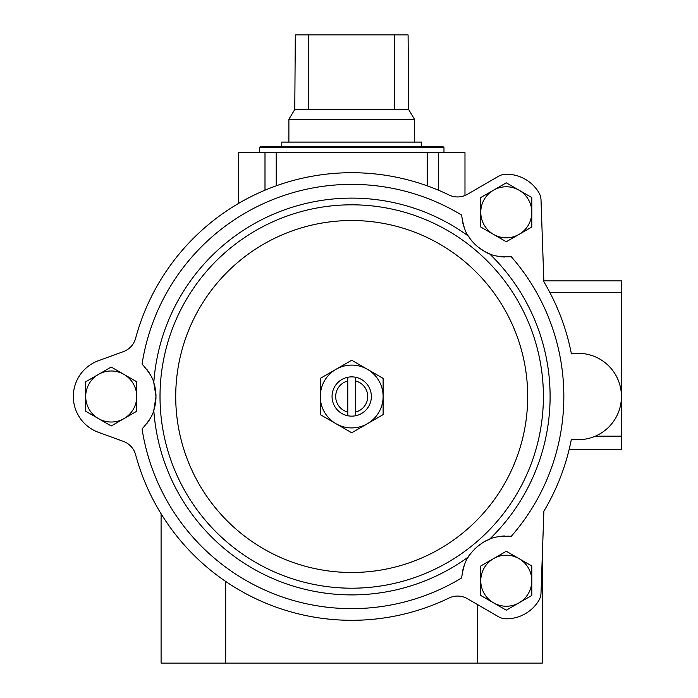 <?xml version="1.0" encoding="UTF-8"?>
<svg xmlns="http://www.w3.org/2000/svg" width="698" height="698" viewBox="0 0 698 698"><rect width="100%" height="100%" fill="white"/><g stroke="black" fill="none" stroke-linecap="round" stroke-linejoin="round"><path stroke-width="1.05" d="M511.311 256.768C500.806 257.039 493.547 256.053 489.516 253.784A198.389 198.389 0 0 1 489.516 539.231C493.538 536.963 500.798 535.977 511.311 536.247A212.131 212.131 0 0 0 511.311 256.768M154.31 384.397A44.759 44.759 0 0 0 153.796 382.687A198.389 198.389 0 0 1 468.323 236.011C471.141 239.318 468.018 237.791 477.999 246.979C484.691 251.673 488.53 253.941 489.516 253.784A44.759 44.759 0 0 1 468.323 236.011C465.4 232.443 463.158 225.454 461.605 215.063A212.131 212.131 0 0 0 142.06 364.068C149.032 371.938 152.941 378.142 153.796 382.687L155.986 396.516L153.796 410.328C152.941 414.865 149.032 421.069 142.06 428.947A212.131 212.131 0 0 0 461.605 577.953C463.158 567.57 465.4 560.581 468.323 557.004A198.389 198.389 0 0 1 153.796 410.328A44.759 44.759 0 0 0 154.319 408.609M355.631 380.977L355.631 412.038A16.019 16.019 0 0 0 355.631 380.977L355.631 377.269A19.631 19.631 0 0 1 355.631 415.746L355.631 412.038M347.779 412.038L347.779 380.977A16.019 16.019 0 0 0 347.779 412.038L347.779 415.746A19.631 19.631 0 0 1 347.779 377.269L347.779 380.977M347.779 377.269A19.631 19.631 0 0 1 355.631 377.269M355.631 415.746A19.631 19.631 0 0 1 347.779 415.746M161.09 513.763L161.09 663.1L477.72 663.1L477.72 604.686M225.69 663.1L225.69 581.451M477.72 663.1L542.329 663.1L542.329 555.451L543.873 511.215L541.011 593.047A15.705 15.705 0 0 1 538.673 600.76A38.085 38.085 0 0 1 506.32 618.812A15.705 15.705 0 0 1 498.433 616.692L467.424 598.718A19.631 19.631 0 0 0 449.041 598.029A223.796 223.796 0 0 1 135.613 454.721A19.631 19.631 0 0 0 123.372 441.38L99.186 432.577A38.085 38.085 0 0 1 99.186 360.438L123.372 351.635A19.631 19.631 0 0 0 135.613 338.294A223.796 223.796 0 0 1 449.041 194.986A19.631 19.631 0 0 0 467.424 194.297L498.433 176.324A15.705 15.705 0 0 1 506.32 174.203A38.085 38.085 0 0 1 538.673 192.255A15.705 15.705 0 0 1 541.011 199.968L543.873 281.8A223.796 223.796 0 0 1 571.4 353.869A43.189 43.189 0 0 1 621.438 396.508A43.189 43.189 0 0 1 571.4 439.147A223.796 223.796 0 0 1 543.873 511.215A223.796 223.796 0 0 0 569.088 449.704L621.438 449.704L569.088 449.704M504.453 257.012A44.759 44.759 0 0 1 498.11 256.297M464.371 227.984A44.759 44.759 0 0 1 462.556 221.859M462.556 571.165A44.759 44.759 0 0 1 464.362 565.04M488.696 539.563A44.759 44.759 0 0 1 489.516 539.231C485.764 541.43 487.806 538.62 477.031 546.848C471.246 552.624 468.349 556.009 468.323 557.004A44.759 44.759 0 0 1 469.3 555.512M469.379 555.399A44.759 44.759 0 0 1 470.452 553.907M470.714 553.558A44.759 44.759 0 0 1 471.551 552.493M472.581 551.28A44.759 44.759 0 0 1 473.209 550.565M474.448 549.265A44.759 44.759 0 0 1 475.015 548.698M476.272 547.52A44.759 44.759 0 0 1 478.872 545.347M479.404 544.937A44.759 44.759 0 0 1 480.556 544.1M481.158 543.69A44.759 44.759 0 0 1 482.152 543.035M482.99 542.503A44.759 44.759 0 0 1 483.74 542.058M484.412 541.674A44.759 44.759 0 0 1 485.634 541.02M486.078 540.784A44.759 44.759 0 0 1 487.719 539.999M487.858 539.938A44.759 44.759 0 0 1 488.644 539.589M498.102 536.718A44.759 44.759 0 0 1 504.453 536.003M146.659 369.163A44.759 44.759 0 0 1 150.192 374.494M152.382 378.918A44.759 44.759 0 0 1 152.661 379.59M154.354 384.537A44.759 44.759 0 0 1 154.808 386.317M154.904 386.753A44.759 44.759 0 0 1 155.183 388.079M155.322 388.838A44.759 44.759 0 0 1 155.41 389.379M155.453 389.667A44.759 44.759 0 0 1 155.593 390.618M155.663 391.159A44.759 44.759 0 0 1 155.733 391.761M155.794 392.442A44.759 44.759 0 0 1 155.863 393.262M155.898 393.759A44.759 44.759 0 0 1 155.977 395.626M155.977 397.022A44.759 44.759 0 0 1 155.942 398.462M155.916 398.959A44.759 44.759 0 0 1 155.881 399.448M155.872 399.605A44.759 44.759 0 0 1 155.811 400.451M155.741 401.149A44.759 44.759 0 0 1 155.671 401.76M155.602 402.31A44.759 44.759 0 0 1 155.471 403.278M155.418 403.566A44.759 44.759 0 0 1 155.331 404.125M155.192 404.892A44.759 44.759 0 0 1 154.912 406.236M154.808 406.681A44.759 44.759 0 0 1 154.354 408.47M152.661 413.425A44.759 44.759 0 0 1 152.478 413.862M150.192 418.521A44.759 44.759 0 0 1 146.659 423.852M99.186 360.438A38.085 38.085 0 0 0 99.186 432.577L123.372 441.38A19.631 19.631 0 0 1 135.613 454.721M135.613 338.294A19.631 19.631 0 0 1 123.372 351.635M498.433 176.324L467.424 194.297A19.631 19.631 0 0 1 464.981 195.492L464.981 152.688L438.414 152.688L438.414 190.188M541.011 199.968L543.838 280.875L621.438 280.875L621.438 449.704M160.017 396.508A191.688 191.688 0 0 1 447.549 230.497A191.688 191.688 0 0 1 447.549 562.518A191.688 191.688 0 0 1 160.017 396.508M351.705 360.238L383.115 378.377L383.115 414.638L351.705 432.777L320.295 414.638L320.295 378.377L351.705 360.238M367.41 369.303A31.41 31.41 0 0 1 367.41 423.712A31.41 31.41 0 0 1 320.295 396.508A31.41 31.41 0 0 1 367.41 369.303M136.747 381.771L136.747 411.244L111.226 425.972L85.706 411.244L85.706 381.771L111.226 367.043L136.747 381.771M123.982 418.608A25.521 25.521 0 0 1 85.706 396.508A25.521 25.521 0 0 1 123.982 374.407A25.521 25.521 0 0 1 123.982 418.608M531.806 197.551L531.806 227.025L506.286 241.752L480.765 227.025L480.765 197.551L506.286 182.824L531.806 197.551M519.042 234.388A25.521 25.521 0 0 1 480.765 212.288A25.521 25.521 0 0 1 519.042 190.188A25.521 25.521 0 0 1 519.042 234.388M531.806 565.991L531.806 595.464L506.286 610.192L480.765 595.464L480.765 565.991L506.286 551.263L531.806 565.991M519.042 602.828A25.521 25.521 0 0 1 480.765 580.727A25.521 25.521 0 0 1 519.042 558.627A25.521 25.521 0 0 1 519.042 602.828M238.437 203.493L238.437 152.688L438.414 152.688M443.972 147.583L259.438 147.583L260.223 146.798L443.186 146.798L443.972 147.583L443.972 152.688M394.719 34.9L394.719 109.499L408.635 109.499L408.094 34.9L295.315 34.9L294.774 109.499L288.885 119.297L288.885 142.087M308.699 34.9L308.699 109.499L294.774 109.499M408.635 109.499L414.525 119.297L288.885 119.297M394.719 109.499L308.699 109.499M414.525 119.297L414.525 142.087M421.636 142.087L281.783 142.087L281.783 146.798L421.636 146.798L421.636 142.087M260.223 146.798L281.783 146.798M175.722 396.508A175.983 175.983 0 0 1 439.696 244.099A175.983 175.983 0 0 1 439.696 548.916A175.983 175.983 0 0 1 175.722 396.508M427.185 152.688L427.185 185.825M264.996 152.688L264.996 190.188M276.225 152.688L276.225 185.825M621.438 292.357L549.788 292.357M621.438 436.145L595.411 436.145M259.438 147.583L259.438 152.688"/></g></svg>
